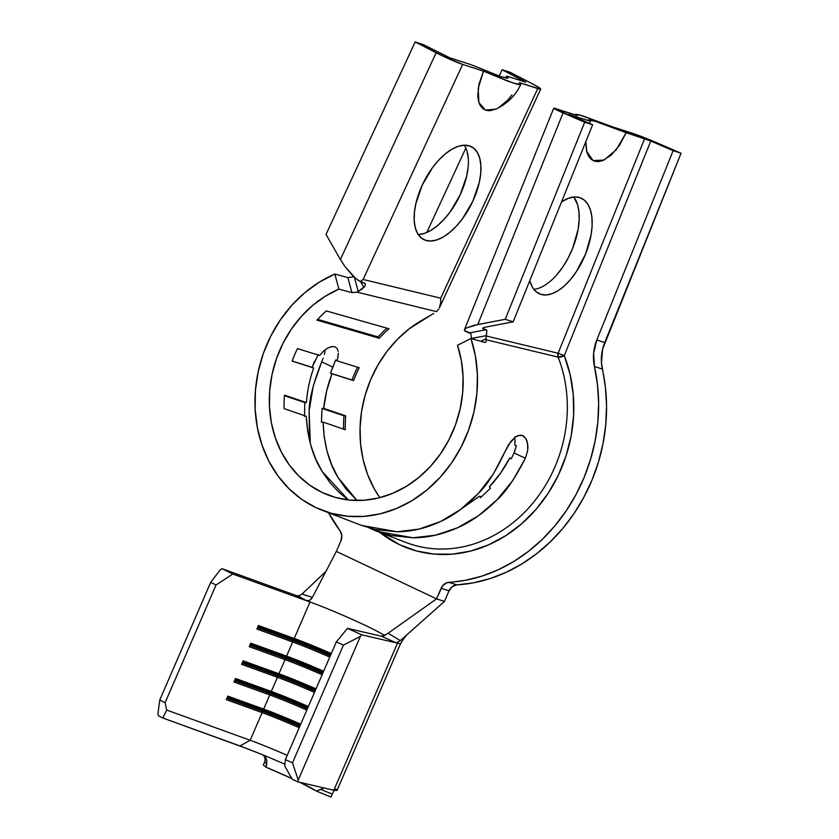 <?xml version="1.0" encoding="UTF-8"?>
<svg xmlns="http://www.w3.org/2000/svg" width="839" height="839" viewBox="0 0 839 839"><rect width="100%" height="100%" fill="white"/><g stroke="black" fill="none" stroke-linecap="round" stroke-linejoin="round"><path stroke-width="1.26" d="M469.41 145.892A52.186 26.261 -62.7 0 1 471.455 146.741A52.186 26.261 -62.7 0 1 471.875 203.206A52.186 26.261 -62.7 0 1 425.677 240.363L421.168 237.867L417.675 233.662L415.326 227.893L414.214 220.793L414.393 212.624L415.84 203.709L422.279 185.02L432.578 167.559L438.692 160.144L445.142 153.998L451.697 149.352L458.084 146.385L464.061 145.22L469.41 145.892L473.92 148.388L477.422 152.593L479.761 158.361L480.873 165.461L480.705 173.631L479.258 182.545L472.808 201.234L462.52 218.696L456.406 226.111L449.945 232.256L443.401 236.902L437.014 239.87L431.026 241.034L425.677 240.363A52.186 26.261 -62.7 0 1 423.643 239.514A52.186 26.261 -62.7 0 1 423.223 183.049A52.186 26.261 -62.7 0 1 469.41 145.892M468.12 167.15L466.673 176.064L460.233 194.753L449.935 212.215L443.821 219.629L437.371 225.775L430.816 230.421L424.429 233.389L418.242 234.563A52.186 26.261 117.3 0 0 458.314 198.675A52.186 26.261 117.3 0 0 464.282 145.21M533.824 289.319A52.186 26.439 113.4 0 0 571.59 250.861A52.186 26.439 113.4 0 0 573.771 197.018L577.568 204.664L578.973 211.91L579.162 220.238L578.123 229.351L572.586 248.47L568.297 257.751L563.2 266.362L557.495 273.975M540.788 294.321L536.226 291.815L532.597 287.546L529.755 280.708A52.186 26.439 -66.6 0 0 539.55 293.86A52.186 26.439 -66.6 0 0 540.788 294.321A52.186 26.439 -66.6 0 0 585.056 255.276A52.186 26.439 -66.6 0 0 581.008 198.077A52.186 26.439 -66.6 0 0 579.77 197.616L584.332 200.122L587.961 204.401L590.53 210.274L591.925 217.511L592.114 225.848L591.086 234.962L585.538 254.081L576.162 271.972L570.457 279.576L564.353 285.9L558.103 290.682L551.936 293.744L546.084 294.982L540.788 294.321M319.628 355.453L297.52 348.604L319.628 355.453L323.455 351.153L327.577 348.133L331.499 346.622L334.782 346.696L332.076 346.528L327.766 348.028L323.225 351.373M313.671 368.006L292.108 361.095A111.702 96.191 -72.2 0 1 297.52 348.604A111.702 96.191 -72.2 0 0 292.108 361.095L313.681 367.954L312.139 367.346L318.191 354.645M361.179 525.266L375.505 529.587L397.193 531.779L419.154 529.063L440.538 521.543L460.548 509.504L478.398 493.405L493.416 473.867L508.675 444.555L515.429 436.941L520.044 435.147L522.173 435.42L525.696 438.262L526.913 440.695L527.93 447.072L527.637 450.742L525.35 458.283C515.073 478.345 505.613 492.21 496.971 499.866C483.925 512.776 470.784 522.078 457.528 527.773C442.331 534.453 427.491 537.789 412.998 537.789L376.847 531.286L406.076 542.497A132.195 113.831 -72.2 0 0 533.31 502.582A132.195 113.831 -72.2 0 0 558.124 357.131L486.064 339.732L486.054 341.903L484.837 342.417L470.983 338.505L457.486 345.269A110.79 95.405 107.8 0 1 432.672 463.915A110.79 95.405 107.8 0 1 328.039 495A110.79 95.405 107.8 0 1 322.302 492.545A110.79 95.405 107.8 0 1 269.707 390.492A110.79 95.405 107.8 0 1 338.883 289.119L325.375 296.177L312.769 305.333L301.358 316.397L291.374 329.119L283.058 343.203L276.587 358.358L272.098 374.236L269.707 390.492L269.445 406.747L271.343 422.667L275.339 437.874L281.359 452.053L289.256 464.869L298.862 476.049L309.958 485.341L322.302 492.545L333.943 497.013L322.302 492.545L335.631 497.496L349.632 500.086L364 500.254L378.42 497.999L392.568 493.374L406.139 486.484L418.818 477.464L430.334 466.536L440.423 453.93L448.865 439.93L455.483 424.838L460.118 409.002L462.667 392.767L463.076 376.491L461.335 360.539L457.486 345.269L470.983 338.505A127.182 109.51 107.8 0 1 442.499 474.685A127.182 109.51 107.8 0 1 322.386 510.374L361.609 525.434L397.193 531.779C411.383 531.716 425.834 528.308 440.538 521.543C453.354 515.786 465.97 506.399 478.398 493.405C486.599 485.771 495.482 471.843 505.026 451.623L510.815 441.492L515.429 436.941L517.768 435.661L522.173 435.42L524.092 436.479M322.134 471.445L348.332 499.95L339.323 492.65L330.052 482.771L322.134 471.445L315.684 458.902L310.829 445.362L307.661 431.057L306.225 416.259C307.577 438.398 312.874 456.794 322.134 471.445M284.075 408.614L306.225 416.259L284.075 408.614A111.702 96.191 -72.2 0 1 284.484 395.159L306.455 402.584L284.484 395.159A111.702 96.191 -72.2 0 0 284.075 408.614M314.415 361.378L312.139 367.346L313.681 367.954C309.706 379.197 307.305 390.733 306.455 402.584L304.788 402.573L306.455 402.584M338.19 351.447L337.068 348.363L334.782 346.696M310.304 443.474L309.13 410.932C309.224 399.228 313.408 382.867 321.673 361.85L332.947 367.188L335.579 360.025L337.152 360.518L335.579 360.025L337.058 360.854L335.579 360.025L330.461 373.166L332.013 373.774L326.675 390.869L323.718 408.415L322.029 408.394L321.431 422.311L323.13 422.101L324.2 436.899L327.063 451.204L331.667 464.754L337.918 477.318L345.72 488.665L357.015 500.474L337.918 477.318C328.857 462.625 323.927 444.219 323.13 422.101L345.28 429.746A115.499 99.453 107.8 0 1 345.699 415.84L323.718 408.415C324.892 396.564 327.65 385.017 332.013 373.774L353.586 380.623A115.499 99.453 107.8 0 1 359.176 367.702L337.058 360.854L338.148 355.715M422.164 320.12A116.411 100.24 -72.2 0 0 379.794 497.663L374.11 488.539L367.671 474.622L363.13 459.646L360.571 443.904L360.057 427.722L361.578 411.414L365.122 395.316L370.618 379.752L377.938 365.028L386.957 351.447L397.476 339.271L409.285 328.762L430.229 315.527L422.164 320.12M433.711 313.471L430.229 315.527L433.711 313.471M364.965 286.12L358.263 291.573L354.446 277.363L358.263 291.573L356.848 292.098L436.5 311.626L438.671 309.245L436.5 311.626L356.848 292.098L351.908 292.643L356.848 292.098L362.658 288.679M338.883 289.119L351.908 292.643L338.883 289.119L334.845 274.049L338.883 289.119M326.34 310.933A111.702 96.191 -72.2 0 0 316.943 320.131L379.27 338.264A115.499 99.453 107.8 0 1 388.981 328.762L326.34 310.933A111.702 96.191 -72.2 0 0 316.943 320.131L379.27 338.264L378.116 336.953A117.429 101.11 107.8 0 1 386.978 328.185A117.429 101.11 -72.2 0 0 378.116 336.953L317.656 319.355L378.116 336.953L379.27 338.264A115.499 99.453 -72.2 0 1 388.981 328.762L326.34 310.933M262.513 754.722L264.925 756.495L266.382 758.959L266.771 763.836L264.6 762.085L263.32 765.032L266.026 767.203L263.32 765.032L264.61 762.064L266.771 763.836L266.026 767.203A48.169 2.769 23.4 0 1 291.762 778.508L266.026 767.203L266.854 760.774L264.988 756.568L262.513 754.722A57.807 3.325 -156.6 0 1 284.924 764.256A57.807 3.325 23.4 0 0 262.513 754.722L240.048 745.965L250.169 740.271L240.048 745.965L162.818 718.006L166.709 710.067L162.818 718.006L158.403 715.814L157.942 713.664L159.767 700.02L165.115 702.683L166.709 710.067L250.169 740.271L262.135 712.615L250.169 740.271A48.169 2.769 -156.6 0 1 287.221 755.373A48.169 2.769 23.4 0 0 250.169 740.271L166.709 710.067L165.115 702.683L216.043 584.993L165.115 702.683L159.767 700.02L210.694 582.329L216.043 584.993L232.77 574.023L306.319 600.64L299.313 596.644L222.073 568.695L232.77 574.023L306.319 600.64L296.482 595.627L222.073 568.695L220.122 569.975L210.694 582.329L159.767 700.02L157.942 713.664L158.403 715.814L162.818 718.006L250.421 749.867M254.993 751.671L256.315 752.205M337.047 790.422L400.706 643.293A64.551 3.713 -156.6 0 1 397.497 643.135L333.838 790.254L337.037 790.411M264.715 757.25L263.415 755.194M264.6 762.085L265.134 759.62M332.254 794.04L330.954 797.05L316.502 791.104L299.984 782.368A48.169 2.769 23.4 0 1 316.502 791.104L330.954 797.05L332.234 794.103L320.613 789.331L316.502 791.104L324.074 787.978M334.488 790.254L333.041 792.436M387.314 633.802L381.567 636.266L347.482 628.338L361.703 634.798L396.186 642.821L381.567 636.266L347.482 628.338L336.313 641.929L343.424 645.16L360.392 636.381L361.703 634.798L396.186 642.821L381.567 636.266L383.287 636.665L381.567 636.266L384.241 635.626L388.132 633.225L436.532 598.847L388.132 633.225L400.329 640.618L444.46 601.395L449.033 590.824L452.273 586.639L456.846 584.877L473.532 582.801L490.06 578.585L506.221 572.282L521.785 563.986L536.551 553.782L550.321 541.826L562.917 528.276L574.17 513.311L583.934 497.118L592.072 479.929L598.469 461.964L603.052 443.464L605.758 424.681L606.555 405.845L605.422 387.23L601.458 362.511L602.643 349.055L681.058 153.233L640.22 136.065L613.194 127.077L631.694 133.013A21.195 0.912 -158 0 1 658.72 143.563L681.058 153.233L673.13 150.684L596.802 340.005L593.613 353.229L594.452 366.528A165.388 142.41 107.8 0 1 448.917 582.329L456.846 584.877A165.388 142.41 -72.2 0 0 602.381 369.076L594.452 366.528L597.494 384.682L598.626 403.307L597.829 422.132L595.124 440.915L590.541 459.415L584.143 477.381L576.005 494.58L566.241 510.762L554.988 525.728L542.393 539.288L528.622 551.244L513.856 561.438L498.282 569.744L482.131 576.047L465.603 580.263L446.547 582.853L442.478 585.947L436.532 598.847L336.345 551.412L312.402 597.368L309.696 600.325L306.319 600.64L310.011 601.983A48.169 2.769 -156.6 0 1 353.376 619.885A48.169 2.769 -156.6 0 1 384.493 635.501M531.737 83.449L510.06 72.269L502.131 69.731L523.809 80.901L523.515 81.53L523.809 80.901L525.738 82.033L506.672 76.118L525.843 82.18L502.131 69.731L510.06 72.269L531.737 83.449A21.195 1.531 -155.2 0 1 540.715 89.06A21.195 1.531 -155.2 0 1 537.757 88.546L519.257 82.6L540.442 89.165L539.058 87.55L531.737 83.449M292.696 641.992A48.169 2.769 -156.6 0 1 329.748 657.094A48.169 2.769 23.4 0 0 292.696 641.992L286.581 656.119L292.696 641.992L292.36 640.398A49.459 2.842 -156.6 0 1 330.293 655.846A49.459 2.842 23.4 0 0 292.36 640.398L292.874 639.224A49.459 2.842 -156.6 0 1 330.797 654.672A49.459 2.842 23.4 0 0 292.874 639.224L294.216 638.469L310.011 601.983L294.216 638.469L258.412 625.506L256.891 629.04L292.696 641.992L256.891 629.04L258.412 625.506L294.216 638.469A48.169 2.769 -156.6 0 1 331.279 653.56A48.169 2.769 23.4 0 0 294.216 638.469L292.874 639.224L257.951 626.586L292.874 639.224L292.696 641.992M323.644 671.221A48.169 2.769 23.4 0 0 286.581 656.119L250.777 643.156L249.246 646.691L285.05 659.653A48.169 2.769 -156.6 0 1 322.113 674.745A48.169 2.769 23.4 0 0 285.05 659.653L278.936 673.769L285.05 659.653L284.725 658.049A49.459 2.842 -156.6 0 1 322.648 673.507A49.459 2.842 23.4 0 0 284.725 658.049L285.229 656.874A49.459 2.842 -156.6 0 1 323.162 672.333A49.459 2.842 23.4 0 0 285.229 656.874L286.581 656.119A48.169 2.769 -156.6 0 1 323.644 671.221M336.313 641.929L285.386 759.62L284.757 765.955L285.386 759.62L336.313 641.929L343.424 645.16L292.496 762.861L285.386 759.62L292.496 762.861L343.424 645.16L360.392 636.381L298.223 780.071L292.496 762.861L298.223 780.071L360.392 636.381L361.703 634.798L347.482 628.338L336.313 641.929M315.999 688.871A48.169 2.769 23.4 0 0 278.936 673.769L243.132 660.817L241.611 664.341L277.415 677.304A48.169 2.769 -156.6 0 1 314.478 692.406A48.169 2.769 23.4 0 0 277.415 677.304L271.301 691.43L277.415 677.304L277.08 675.71A49.459 2.842 -156.6 0 1 315.013 691.158A49.459 2.842 23.4 0 0 277.08 675.71L277.594 674.535A49.459 2.842 -156.6 0 1 315.516 689.983A49.459 2.842 23.4 0 0 277.594 674.535L278.936 673.769A48.169 2.769 -156.6 0 1 315.999 688.871M308.364 706.532A48.169 2.769 23.4 0 0 271.301 691.43L235.497 678.468L233.966 682.002L269.77 694.954A48.169 2.769 -156.6 0 1 306.833 710.056A48.169 2.769 23.4 0 0 269.77 694.954L263.656 709.081L269.77 694.954L269.445 693.36A49.459 2.842 -156.6 0 1 307.368 708.808A49.459 2.842 23.4 0 0 269.445 693.36L269.948 692.185A49.459 2.842 -156.6 0 1 307.882 707.634A49.459 2.842 23.4 0 0 269.948 692.185L271.301 691.43A48.169 2.769 -156.6 0 1 308.364 706.532M300.719 724.183A48.169 2.769 23.4 0 0 263.656 709.081L227.862 696.129L226.331 699.653L262.135 712.615A48.169 2.769 -156.6 0 1 299.198 727.717A48.169 2.769 23.4 0 0 262.135 712.615L261.799 711.021A49.459 2.842 -156.6 0 1 299.733 726.469A49.459 2.842 23.4 0 0 261.799 711.021L262.313 709.836A49.459 2.842 -156.6 0 1 300.247 725.295A49.459 2.842 23.4 0 0 262.313 709.836L263.656 709.081A48.169 2.769 -156.6 0 1 300.719 724.183M383.769 635.018A48.169 2.769 -156.6 0 0 310.011 601.983L306.319 600.64L308.532 600.787L310.692 599.623L312.402 597.368L302.019 594.075L299.282 595.7L296.492 595.627L299.282 595.7L302.019 594.075L325.962 571.338L302.019 594.075L312.402 597.368L336.345 551.412L436.532 598.847L441.104 588.275L449.033 590.824L441.104 588.275A9.638 8.296 107.8 0 1 448.917 582.329L456.846 584.877A9.638 8.296 -72.2 0 0 449.033 590.824L444.46 601.395L436.532 598.847L444.46 601.395L400.329 640.618L396.186 642.821L397.497 643.135L333.838 790.254L298.034 781.917L298.223 780.071L298.034 781.917L333.838 790.254L336.984 790.076M292.182 779.253L298.034 781.917L292.182 779.253L284.757 765.955L292.182 779.253M388.132 633.225L400.329 640.618L396.186 642.821L397.497 643.135M450.082 57.954L470.92 64.645L448.907 57.524L423.087 44.498L415.158 41.95L436.123 52.752L340.393 259.513L326.035 234.438L415.158 41.95L443.128 56.213L462.667 64.435L363.098 279.481L440.706 298.17L537.757 88.546L440.706 298.17L440.716 302.344L439.342 307.997L440.716 302.344L440.706 298.17L363.098 279.481L462.667 64.435L483.495 71.126L462.667 64.435A21.195 1.531 -155.2 0 1 436.123 52.752L340.393 259.513L326.035 234.438L415.158 41.95L423.087 44.498L450.082 57.954M468.298 158.98L467.187 151.88M511.968 94.954L507.647 100.208L498.439 107.843M496.3 108.986L489.682 110.769L485.896 110.287L482.708 108.525L480.233 105.546L478.576 101.467L477.79 96.443L478.933 84.351L483.495 71.126L507.92 81.205L517.873 84.403L520.243 84.687L520.704 84.089L519.257 82.6L520.746 84.445L513.709 83.218L483.495 71.126L478.188 88.347L478.912 102.578L485.466 110.14L496.143 109.049C507.595 103.417 515.796 95.216 520.746 84.445M484.837 342.417L486.054 341.903L484.837 342.417L470.983 338.505L475.398 356.03L477.391 374.341L476.93 393.019L473.993 411.655L468.676 429.841L461.093 447.156L451.392 463.233L439.814 477.695L426.59 490.249L412.043 500.6L396.469 508.507L380.224 513.825L363.675 516.404L347.178 516.216L331.101 513.237L315.81 507.564L301.631 499.289L288.889 488.623L277.866 475.786L268.805 461.072L261.894 444.806L257.311 427.345L255.14 409.075L255.423 390.408L258.181 371.75L263.32 353.523L270.756 336.135L280.299 319.963L291.762 305.365L304.861 292.664L319.334 282.145L334.845 274.049L347.87 277.573L353.292 276.87L347.87 277.573L351.908 292.643L347.87 277.573L334.845 274.049A127.182 109.51 107.8 0 0 255.15 394.508A127.182 109.51 107.8 0 0 322.386 510.374M464.554 330.702L469.882 332.821L486.127 329.717L483.17 328.762L483.631 327.64L483.17 328.762L486.861 330.398L486.232 335.978L558.124 353.229L644.646 138.624L626.146 132.688L619.507 145.346L611.159 155.205L602.36 160.752L598.228 161.623L594.473 161.161L591.254 159.389L588.684 156.358L586.86 152.205L585.737 141.183M591.422 120.208L595.564 121.445L588.684 119.851L590.394 121.204L589.534 123.427L590.394 121.204L569.482 114.712L590.394 121.204L589.125 119.746M561.553 201.842L568.622 198.193L574.474 196.966L579.77 197.616A52.186 26.439 -66.6 0 0 561.553 201.842M556.593 108.913L577.431 115.593L553.719 108.304L584.699 122.221L505.246 319.292L477.758 324.546L563.105 112.877L584.699 122.221L592.638 124.77L568.894 114.366L592.638 124.77L584.699 122.221L505.246 319.292L513.174 321.83L592.638 124.77L513.174 321.83L505.246 319.292L474.119 325.322L466.253 328.039L464.366 329.874L553.709 108.241A21.195 0.912 -158 0 1 556.593 108.913M479.593 496.174L461.502 508.78L479.593 496.174L480.537 497.632L490.5 488.151L489.389 486.84L500.526 473.175L509.787 457.937C504.239 468.613 497.443 478.251 489.389 486.84L490.5 488.151L480.537 497.632L479.593 496.174L481.46 496.835L479.593 496.174M525.696 438.262L527.679 443.684L527.637 450.742L525.35 458.283L514.066 452.934L511.234 458.755L509.787 457.937L511.234 458.755L514.066 452.934L516.31 445.582L514.779 444.995L516.31 445.582L514.58 451.749M515.073 439.909L514.779 444.995M325.102 351.059L324.336 354.498L325.102 351.059M323.172 358.159L321.673 361.85L323.172 358.159M514.066 452.934L525.35 458.283L512.86 480.422L496.971 499.866L478.293 515.849L457.528 527.773L435.483 535.177L412.998 537.789L390.922 535.492L369.328 528.025L376.847 531.286M407.964 543.211A132.195 113.831 -72.2 0 0 534.034 501.691A132.195 113.831 -72.2 0 0 558.124 357.131A4.814 1.688 158.6 0 0 564.269 355.631A137.009 117.984 107.8 0 1 526.724 519.152A137.009 117.984 107.8 0 1 379.742 532.387L399.595 544.721L416.48 550.95L434.235 554.118L452.452 554.149L470.7 551.045L488.56 544.868L505.613 535.764L521.459 523.945L535.733 509.703L548.108 493.342L558.292 475.262L566.052 455.881L571.202 435.64L573.614 415.011L573.257 394.487L570.111 374.54L564.269 355.631L650.791 141.015L673.13 150.684L681.058 153.233L604.73 342.543A40.146 34.567 -72.2 0 0 602.381 369.076L594.452 366.528A40.146 34.567 107.8 0 1 596.802 340.005L604.73 342.543L596.802 340.005L673.13 150.684L650.791 141.015L564.269 355.631L558.124 353.229L644.646 138.624L650.791 141.015L626.146 132.688L616.298 149.73L604.08 160.05L593.089 160.595L586.587 151.219L585.706 141.948M336.345 551.412L340.917 540.84L341.788 535.544L340.036 530.783L328.521 512.723A165.388 142.41 107.8 0 0 340.036 530.783A9.638 8.296 107.8 0 1 340.917 540.84L336.345 551.412M309.308 439.542L309.213 434.529A165.388 142.41 107.8 0 0 309.308 439.542M426.768 232.487L465.844 148.083L426.768 232.487M499.184 76.087L502.131 69.731L499.184 76.087M506.672 76.118L508.13 77.597L507.658 78.205L501.124 76.737L470.92 64.645L501.124 76.737L508.161 77.985L506.672 76.118L505.76 78.017M576.173 114.146L577.431 115.593L575.722 114.251L582.602 115.834L613.194 127.077L578.459 114.597M595.564 121.445L626.146 132.688L595.564 121.445M515.104 441.314L514.695 436.962M522.173 435.42L522.802 435.661M337.058 360.854L359.176 367.702A115.499 99.453 -72.2 0 0 353.586 380.623L332.013 373.774L352.013 380.015A117.429 101.11 107.8 0 1 357.54 367.199A117.429 101.11 -72.2 0 0 352.013 380.015L330.461 373.166L332.947 367.188L321.673 361.85L313.293 385.95L309.13 410.932L309.339 435.861L310.294 443.464M338.316 353.209L337.656 358.494M304.557 416.48L304.788 402.573L284.431 395.693L304.788 402.573L304.557 416.48M482.645 328.406L482.949 327.965L483.17 328.762L482.949 327.965L485.697 327.095L513.174 321.83L485.697 327.095M363.916 287.515L360.602 281.736L363.916 287.515L365.301 285.365L365.227 283.446L358.085 280.299L352.978 275.968L344.965 266.561L340.393 259.513L344.965 266.561L355.61 278.38L360.33 281.652L363.098 279.481L360.33 281.652L365.322 283.613M486.064 339.732L486.232 335.978L558.124 353.229A4.814 4.132 -76.5 0 0 558.124 357.131L558.124 353.229L564.269 355.631L558.124 357.131L486.064 339.732L485.886 338.778L480.862 341.295L485.886 338.778L486.379 335.621L471.518 338.453M482.949 327.965L484.03 327.493M470.689 333.502L465.498 331.436L464.366 329.874L466.253 328.039L477.758 324.546L563.105 112.877A21.195 0.912 -158 0 1 553.709 108.241M471.518 338.652L470.941 333.953M469.882 332.821L486.127 329.717L486.861 330.398L486.379 335.621L471.518 338.463M312.139 367.346L292.15 361.001L312.139 367.346M343.99 415.819A117.429 101.11 -72.2 0 0 343.55 429.149A117.429 101.11 107.8 0 1 343.99 415.819L322.029 408.394L345.699 415.84L343.99 415.819M321.431 422.311L322.029 408.394L345.699 415.84A115.499 99.453 -72.2 0 0 345.28 429.746L323.13 422.101L321.431 422.311M220.122 569.975L210.694 582.329L216.043 584.993L232.77 574.023L222.073 568.695L220.122 569.975M227.862 696.129L263.656 709.081L262.313 709.836L227.39 697.199L262.313 709.836L262.135 712.615L226.331 699.653L227.862 696.129M226.887 698.384L261.799 711.021L226.887 698.384M235.497 678.468L271.301 691.43L269.948 692.185L235.035 679.548L269.948 692.185L269.77 694.954L233.966 682.002L235.497 678.468M234.521 680.723L269.445 693.36L234.521 680.723M243.132 660.817L278.936 673.769L277.594 674.535L242.67 661.898L277.594 674.535L277.415 677.304L241.611 664.341L243.132 660.817M242.156 663.072L277.08 675.71L242.156 663.072M250.777 643.156L286.581 656.119L285.229 656.874L250.305 644.237L285.229 656.874L285.05 659.653L249.246 646.691L250.777 643.156M249.802 645.411L284.725 658.049L249.802 645.411M257.437 627.761L292.36 640.398L257.437 627.761M265.134 759.652L264.704 757.218M333.324 791.932L332.234 794.103L320.613 789.331M336.114 789.195L335.474 789.3M408.52 633.34C407.167 634.169 404.555 637.504 400.696 643.324M575.449 114.964L575.722 114.261M439.342 307.997L540.715 89.06"/></g></svg>
